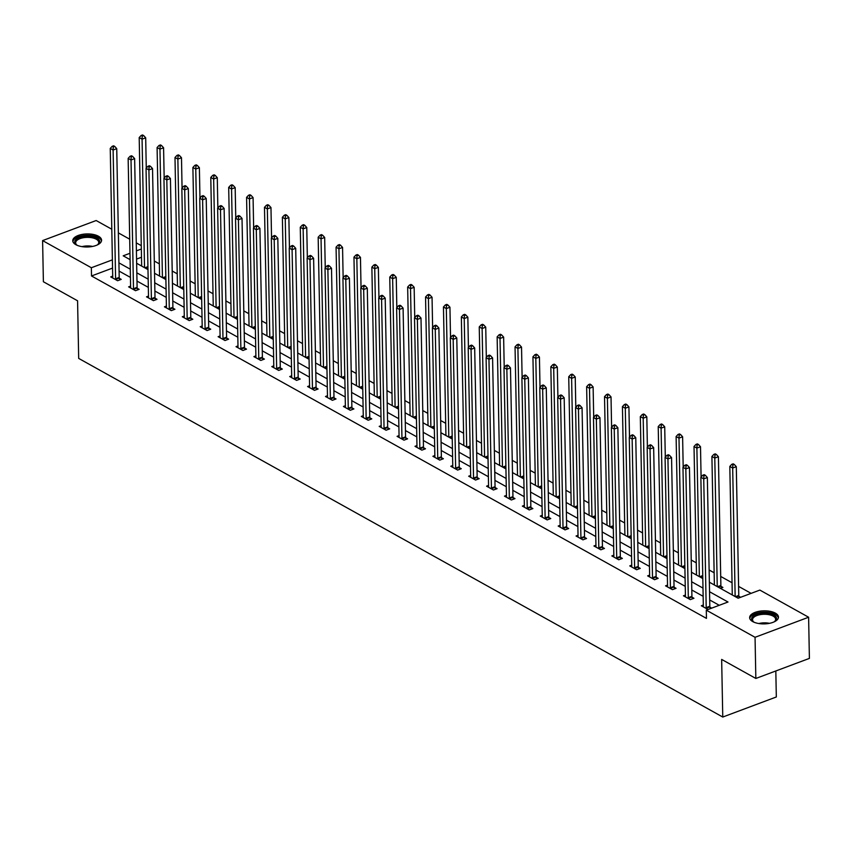 <?xml version="1.0" encoding="UTF-8"?>
<svg xmlns="http://www.w3.org/2000/svg" width="852" height="852" viewBox="0 0 852 852"><rect width="100%" height="100%" fill="white"/><g stroke="black" fill="none" stroke-linecap="round" stroke-linejoin="round"><path stroke-width="1.28" d="M752.753 621.598A14.409 6.528 178.9 0 1 749.643 617.647A14.409 6.528 178.9 0 1 759.249 611.278A14.409 6.528 178.9 0 1 775.341 613.131A14.409 6.528 178.9 0 1 778.451 617.093A14.409 6.528 178.9 0 1 768.845 623.451A14.409 6.528 178.9 0 1 752.753 621.598M75.871 244.684A14.409 6.528 178.9 0 1 72.75 240.733A14.409 6.528 178.9 0 1 82.367 234.375A14.409 6.528 178.9 0 1 98.449 236.228A14.409 6.528 178.9 0 1 101.569 240.179A14.409 6.528 178.9 0 1 91.963 246.547A14.409 6.528 178.9 0 1 75.871 244.684M775.821 670.971L776.321 696.979L722.762 717.043L78.682 358.404L77.575 300.788L43.388 281.746L42.6 240.594L96.159 220.53L111.804 229.231M118.353 232.884L129.696 239.199M136.256 242.852L141.272 245.642M751.113 593.365L738.599 586.4M732.049 582.747L720.696 576.431M714.146 572.778L709.12 569.988M696.254 562.81L691.228 560.02M678.352 552.852L673.325 550.051M660.46 542.884L655.433 540.083M642.557 532.915L637.53 530.125M624.665 522.947L619.638 520.157M606.762 512.989L601.736 510.188M588.87 503.021L583.844 500.22M570.968 493.052L565.941 490.262M553.076 483.095L548.049 480.294M535.173 473.126L530.146 470.325M517.281 463.158L512.254 460.357M499.378 453.189L494.352 450.399M481.486 443.232L476.46 440.431M463.584 433.263L458.557 430.462M445.692 423.295L440.665 420.494M427.789 413.327L422.762 410.536M409.897 403.369L404.87 400.568M391.995 393.4L386.968 390.599M374.103 383.432L369.076 380.631M356.2 373.464L351.173 370.673M338.308 363.506L333.281 360.705M320.405 353.537L315.378 350.736M302.513 343.569L297.486 340.768M284.611 333.601L279.584 330.81M266.719 323.643L261.692 320.842M248.816 313.674L243.789 310.873M230.924 303.706L225.897 300.905M213.021 293.738L207.994 290.947M195.129 283.78L190.102 280.979M177.227 273.812L172.2 271.011M159.335 263.843L154.308 261.042M709.354 582.193L738.141 598.221L759.856 590.085L808.612 617.231L755.053 637.296L706.297 610.149L728.002 602.013L709.546 591.735M755.053 637.296L755.841 678.458L809.4 658.394L808.612 617.231M141.496 257.251L136.565 259.093M140.825 265.622L141.656 265.313M158.717 275.59L159.548 275.281M176.62 285.548L177.45 285.239M194.512 295.516L195.342 295.207M212.414 305.485L213.245 305.176M230.306 315.453L231.137 315.133M248.209 325.411L249.04 325.102M266.101 335.379L266.932 335.07M284.004 345.348L284.834 345.039M301.896 355.316L302.726 354.996M319.798 365.274L320.629 364.965M337.69 375.242L338.521 374.933M355.593 385.21L356.424 384.902M373.485 395.179L374.316 394.859M391.387 405.137L392.218 404.828M409.279 415.105L410.11 414.796M427.182 425.073L428.013 424.765M445.074 435.042L445.905 434.722M462.977 445L463.808 444.691M480.869 454.968L481.7 454.659M498.771 464.936L499.602 464.628M516.663 474.905L517.494 474.585M534.566 484.863L535.397 484.554M552.458 494.831L553.289 494.522M570.361 504.799L571.191 504.49M588.253 514.757L589.083 514.448M606.155 524.726L606.986 524.417M624.047 534.694L624.878 534.385M641.95 544.662L642.781 544.353M659.842 554.62L660.673 554.311M677.745 564.588L678.575 564.28M695.637 574.557L696.467 574.248M713.539 584.525L714.37 584.216M720.419 588.359L722.901 587.433L721.037 586.389M731.431 594.483L732.262 594.174M740.612 597.295L738.94 596.357M112.549 268.092L91.515 275.973L706.446 618.382L706.297 610.149M719.258 605.293L709.695 599.968M703.145 596.315L691.803 589.999M685.253 586.346L673.9 580.031M667.35 576.389L656.008 570.073M649.458 566.42L638.105 560.105M631.556 556.452L620.213 550.136M613.664 546.494L602.311 540.168M595.761 536.526L584.419 530.21M577.869 526.557L566.516 520.242M559.966 516.589L548.624 510.273M542.074 506.631L530.721 500.305M524.172 496.663L512.829 490.347M506.28 486.694L494.927 480.379M488.377 476.726L477.035 470.41M470.485 466.768L459.132 460.442M452.582 456.8L441.24 450.484M434.69 446.831L423.337 440.516M416.788 436.863L405.445 430.548M398.896 426.905L387.543 420.579M380.993 416.937L369.651 410.621M363.101 406.968L351.748 400.653M345.198 397L333.856 390.685M327.306 387.042L315.954 380.716M309.404 377.074L298.062 370.758M291.512 367.105L280.159 360.79M273.609 357.137L262.267 350.822M255.717 347.179L244.364 340.853M237.815 337.211L226.472 330.895M219.922 327.243L208.57 320.927M202.02 317.274L190.678 310.959M184.128 307.316L172.775 301.001M166.225 297.348L154.883 291.033M148.333 287.38L136.98 281.064M130.431 277.411L119.088 271.096M112.698 276.154L110.728 276.889L117.619 280.723L121.229 279.371L119.376 278.338M130.601 286.123L128.631 286.858L135.511 290.692L139.132 289.339L137.279 288.306M148.493 296.091L146.523 296.826L153.413 300.66L157.024 299.308L155.17 298.264M166.396 306.049L164.425 306.795L171.305 310.629L174.926 309.265L173.073 308.232M184.288 316.017L182.317 316.752L189.208 320.586L192.818 319.234L190.965 318.201M202.19 325.986L200.22 326.721L207.1 330.555L210.721 329.202L208.868 328.169M220.082 335.954L218.112 336.689L225.003 340.523L228.613 339.171L226.76 338.127M237.985 345.912L236.015 346.657L242.895 350.492L246.516 349.128L244.662 348.095M255.877 355.88L253.907 356.615L260.797 360.449L264.408 359.097L262.554 358.064M273.78 365.849L271.809 366.584L278.689 370.418L282.31 369.065L280.457 368.032M291.672 375.817L289.701 376.552L296.592 380.386L300.202 379.033L298.349 377.99M309.574 385.775L307.604 386.52L314.484 390.354L318.105 388.991L316.252 387.958M327.466 395.743L325.496 396.478L332.387 400.312L335.997 398.96L334.144 397.927M345.369 405.712L343.399 406.447L350.278 410.281L353.899 408.928L352.046 407.895M363.261 415.68L361.291 416.415L368.181 420.249L371.791 418.886L369.938 417.853M381.163 425.638L379.193 426.383L386.073 430.217L389.694 428.854L387.841 427.821M399.055 435.606L397.085 436.341L403.976 440.175L407.586 438.823L405.733 437.79M416.958 445.575L414.988 446.31L421.868 450.144L425.489 448.791L423.636 447.758M434.85 455.532L432.88 456.278L439.77 460.112L443.381 458.749L441.528 457.716M452.753 465.501L450.783 466.246L457.662 470.07L461.283 468.717L459.43 467.684M470.645 475.469L468.675 476.204L475.565 480.038L479.175 478.686L477.322 477.652M488.547 485.438L486.577 486.172L493.457 490.007L497.078 488.654L495.225 487.621M506.439 495.395L504.469 496.141L511.36 499.975L514.97 498.612L513.117 497.579M524.342 505.364L522.372 506.109L529.252 509.933L532.873 508.58L531.02 507.547M542.234 515.332L540.264 516.067L547.154 519.901L550.765 518.548L548.912 517.515M560.137 525.301L558.167 526.035L565.046 529.869L568.667 528.517L566.814 527.484M578.029 535.258L576.058 536.004L582.949 539.838L586.559 538.475L584.706 537.442M595.931 545.227L593.961 545.972L600.841 549.796L604.462 548.443L602.609 547.41M613.823 555.195L611.853 555.93L618.744 559.764L622.354 558.411L620.501 557.378M631.726 565.164L629.756 565.898L636.636 569.732L640.257 568.38L638.404 567.347M649.618 575.121L647.648 575.867L654.538 579.701L658.149 578.338L656.296 577.305M667.521 585.09L665.55 585.835L672.43 589.659L676.051 588.306L674.198 587.273M685.413 595.058L683.442 595.793L690.333 599.627L693.943 598.274L692.09 597.241M703.315 605.026L701.345 605.761L708.044 609.489M711.665 608.136L709.993 607.21M755.841 678.458L721.655 659.416L722.762 717.043M91.515 275.973L91.356 267.741L42.6 240.594M112.389 259.86L91.356 267.741M702.985 588.082L691.643 581.767M685.093 578.125L673.751 571.798M667.191 568.156L655.848 561.841M649.299 558.188L637.956 551.872M631.396 548.219L620.054 541.904M613.504 538.262L602.162 531.936M595.601 528.293L584.259 521.978M577.709 518.325L566.367 512.009M559.807 508.356L548.464 502.041M541.915 498.399L530.572 492.073M524.012 488.43L512.67 482.115M506.12 478.462L494.778 472.146M488.217 468.493L476.875 462.178M470.325 458.536L458.983 452.21M452.423 448.567L441.08 442.252M434.531 438.599L423.188 432.283M416.628 428.631L405.286 422.315M398.736 418.673L387.394 412.357M380.833 408.704L369.491 402.389M362.941 398.736L351.599 392.421M345.039 388.768L333.696 382.452M327.147 378.81L315.804 372.494M309.244 368.841L297.902 362.526M291.352 358.873L280.01 352.558M273.449 348.905L262.107 342.589M255.557 338.947L244.215 332.631M237.655 328.978L226.312 322.663M219.763 319.01L208.42 312.695M201.86 309.042L190.518 302.726M183.968 299.084L172.626 292.768M166.065 289.116L154.723 282.8M148.173 279.147L136.831 272.832M130.271 269.189L118.929 262.863M129.973 253.278L123.199 255.813L130.09 259.647M136.639 263.289L147.992 269.605M154.542 273.258L165.884 279.573M172.434 283.226L183.787 289.542M190.337 293.195L201.679 299.51M208.229 303.152L219.582 309.468M226.131 313.121L237.474 319.436M244.023 323.089L255.376 329.404M261.926 333.057L273.268 339.373M279.818 343.015L291.171 349.331M297.721 352.984L309.063 359.299M315.613 362.952L326.966 369.267M333.515 372.92L344.858 379.236M351.407 382.878L362.76 389.194M369.31 392.847L380.652 399.162M387.202 402.815L398.555 409.13M405.105 412.773L416.447 419.099M422.997 422.741L434.35 429.057M440.899 432.709L452.242 439.025M458.791 442.678L470.144 448.993M476.694 452.636L488.036 458.962M494.586 462.604L505.939 468.919M512.489 472.572L523.831 478.888M530.381 482.541L541.734 488.856M548.283 492.499L559.626 498.825M566.175 502.467L577.528 508.782M584.078 512.435L595.42 518.751M601.97 522.404L613.323 528.719M619.873 532.362L631.215 538.688M637.765 542.33L649.117 548.645M655.667 552.298L667.009 558.614M673.559 562.267L684.912 568.582M691.462 572.224L702.804 578.551M141.336 249.018L136.405 250.861M115.595 278.753L119.205 277.401L116.735 148.653L113.114 150.016L115.595 278.753A1.842 1.012 -110.5 0 0 115.68 279.413L115.755 279.69M113.305 146.981L114.754 146.438L113.604 145.809L112.155 146.342L113.305 146.981L113.114 150.016L110.249 148.418L112.72 277.156A1.842 1.012 -110.5 0 1 112.656 277.72L112.592 277.933M119.205 277.401A1.842 1.012 -110.5 0 0 119.301 278.061L119.781 279.914M116.735 148.653L114.754 146.438M112.155 146.342L110.249 148.418M146.267 168.1L145.692 137.811L142.071 139.164L139.195 137.566L141.666 266.09M144.531 267.688L142.071 139.164L142.252 136.139L143.7 135.596L142.55 134.957L141.102 135.5L142.252 136.139M139.195 137.566L141.102 135.5M143.7 135.596L145.692 137.811M77.308 245.376A12.471 5.655 178.9 0 1 76.51 244.854A12.471 5.655 178.9 0 1 75.594 239.87A12.471 5.655 178.9 0 1 91.782 236.451A12.471 5.655 178.9 0 1 98.779 243.683A12.471 5.655 178.9 0 1 97.98 244.439A12.471 5.655 178.9 0 1 97.203 244.993M97.554 244.758A11.545 5.229 -1.1 0 0 97.937 244.364A11.545 5.229 -1.1 0 0 98.747 242.373A11.545 5.229 -1.1 0 0 89.322 237.42A11.545 5.229 -1.1 0 0 76.467 240.839A11.545 5.229 -1.1 0 0 75.658 242.82A11.545 5.229 -1.1 0 0 76.936 245.152M101.463 241.052A14.314 6.486 -1.1 0 0 89.322 235.322A14.314 6.486 -1.1 0 0 73.879 239.593A14.314 6.486 -1.1 0 0 72.899 241.595M754.19 622.279A12.471 5.655 178.9 0 1 753.392 621.758A12.471 5.655 178.9 0 1 756.97 614.143A12.471 5.655 178.9 0 1 773.84 615.027A12.471 5.655 178.9 0 1 774.862 621.353A12.471 5.655 178.9 0 1 774.085 621.896M774.447 621.662A11.545 5.229 -1.1 0 0 775.629 619.287A11.545 5.229 -1.1 0 0 773.137 616.113A11.545 5.229 -1.1 0 0 760.25 614.633A11.545 5.229 -1.1 0 0 752.55 619.723A11.545 5.229 -1.1 0 0 753.828 622.056M778.345 617.956A14.314 6.486 -1.1 0 0 775.288 614.484A14.314 6.486 -1.1 0 0 759.782 612.556A14.314 6.486 -1.1 0 0 749.781 618.509M133.487 288.721L137.108 287.358L134.637 158.621L131.016 159.974L133.487 288.721A1.842 1.012 -110.5 0 0 133.583 289.382L133.657 289.659M131.197 156.949L132.646 156.406L131.496 155.767L130.047 156.31L131.197 156.949L131.016 159.974L128.151 158.376L130.622 287.124A1.842 1.012 -110.5 0 1 130.548 287.688L130.484 287.891M137.108 287.358A1.842 1.012 -110.5 0 0 137.204 288.029L137.683 289.882M134.637 158.621L132.646 156.406M130.047 156.31L128.151 158.376M151.39 298.69L155 297.327L152.529 168.59L148.908 169.942L151.39 298.69A1.842 1.012 -110.5 0 0 151.475 299.35L151.549 299.627M149.1 166.917L150.548 166.374L149.398 165.735L147.95 166.278L149.1 166.917L148.908 169.942L146.043 168.345L148.514 297.092A1.842 1.012 -110.5 0 1 148.45 297.657L148.386 297.859M155 297.327A1.842 1.012 -110.5 0 0 155.096 297.987L155.575 299.851M152.529 168.59L150.548 166.374M147.95 166.278L146.043 168.345M164.17 178.068L163.584 147.779L159.963 149.132L157.098 147.534L159.569 276.059M162.434 277.656L159.963 149.132L160.155 146.107L161.592 145.564L160.453 144.925L159.005 145.468L160.155 146.107M157.098 147.534L159.005 145.468M161.592 145.564L163.584 147.779M182.062 188.036L181.487 157.737L177.866 159.1L174.99 157.503L177.461 286.016M180.326 287.614L177.866 159.1L178.047 156.076L179.495 155.533L178.345 154.894L176.896 155.437L178.047 156.076M174.99 157.503L176.896 155.437M179.495 155.533L181.487 157.737M169.282 308.648L172.903 307.295L170.432 178.547L166.811 179.91L169.282 308.648A1.842 1.012 -110.5 0 0 169.378 309.308L169.452 309.595M166.992 176.886L168.44 176.343L167.29 175.704L165.842 176.247L166.992 176.886L166.811 179.91L163.946 178.313L166.417 307.05A1.842 1.012 -110.5 0 1 166.342 307.625L166.278 307.828M172.903 307.295A1.842 1.012 -110.5 0 0 172.999 307.955L173.478 309.808M170.432 178.547L168.44 176.343M165.842 176.247L163.946 178.313M187.184 318.616L190.795 317.263L188.324 188.516L184.703 189.879L187.184 318.616A1.842 1.012 -110.5 0 0 187.27 319.276L187.344 319.553M184.895 186.844L186.343 186.3L185.193 185.661L183.744 186.205L184.895 186.844L184.703 189.879L181.838 188.281L184.309 317.019A1.842 1.012 -110.5 0 1 184.245 317.583L184.181 317.796M190.795 317.263A1.842 1.012 -110.5 0 0 190.891 317.924L191.37 319.777M188.324 188.516L186.343 186.3M183.744 186.205L181.838 188.281M205.076 328.584L208.697 327.221L206.227 198.484L202.606 199.837L205.076 328.584A1.842 1.012 -110.5 0 0 205.172 329.245L205.247 329.522M202.787 196.812L204.235 196.269L203.085 195.63L201.636 196.173L202.787 196.812L202.606 199.837L199.741 198.239L202.212 326.987A1.842 1.012 -110.5 0 1 202.137 327.551L202.073 327.754M208.697 327.221A1.842 1.012 -110.5 0 0 208.793 327.882L209.272 329.745M206.227 198.484L204.235 196.269M201.636 196.173L199.741 198.239M199.964 197.994L199.379 167.706L195.758 169.058L192.893 167.461L195.364 295.985M198.228 297.582L195.758 169.058L195.949 166.034L197.387 165.49L196.248 164.851L194.799 165.394L195.949 166.034M192.893 167.461L194.799 165.394M197.387 165.49L199.379 167.706M217.856 207.963L217.281 177.674L213.66 179.026L210.785 177.429L213.256 305.953M216.12 307.551L213.66 179.026L213.841 176.002L215.29 175.459L214.14 174.82L212.691 175.363L213.841 176.002M210.785 177.429L212.691 175.363M215.29 175.459L217.281 177.674M235.759 217.931L235.173 187.642L231.552 188.995L228.687 187.397L231.158 315.922M234.023 317.519L231.552 188.995L231.744 185.97L233.182 185.427L232.042 184.788L230.594 185.331L231.744 185.97M228.687 187.397L230.594 185.331M233.182 185.427L235.173 187.642M222.979 338.542L226.589 337.19L224.119 208.452L220.498 209.805L222.979 338.542A1.842 1.012 -110.5 0 0 223.064 339.213L223.139 339.49M220.689 206.78L222.138 206.237L220.987 205.598L219.539 206.141L220.689 206.78L220.498 209.805L217.633 208.207L220.104 336.955A1.842 1.012 -110.5 0 1 220.04 337.52L219.976 337.722M226.589 337.19A1.842 1.012 -110.5 0 0 226.685 337.85L227.165 339.703M224.119 208.452L222.138 206.237M219.539 206.141L217.633 208.207M253.651 227.899L253.076 197.6L249.455 198.963L246.579 197.366L249.05 325.879M251.915 327.477L249.455 198.963L249.636 195.939L251.084 195.396L249.934 194.757L248.486 195.3L249.636 195.939M246.579 197.366L248.486 195.3M251.084 195.396L253.076 197.6M240.871 348.511L244.492 347.158L242.021 218.41L238.4 219.773L240.871 348.511A1.842 1.012 -110.5 0 0 240.967 349.171L241.041 349.448M238.581 216.749L240.03 216.206L238.88 215.567L237.431 216.11L238.581 216.749L238.4 219.773L235.535 218.176L238.006 346.913A1.842 1.012 -110.5 0 1 237.932 347.488L237.868 347.691M244.492 347.158A1.842 1.012 -110.5 0 0 244.588 347.818L245.067 349.671M242.021 218.41L240.03 216.206M237.431 216.11L235.535 218.176M271.554 237.857L270.968 207.569L267.347 208.921L264.482 207.324L266.953 335.848M269.818 337.445L267.347 208.921L267.539 205.896L268.976 205.353L267.837 204.714L266.388 205.257L267.539 205.896M264.482 207.324L266.388 205.257M268.976 205.353L270.968 207.569M258.774 358.479L262.384 357.126L259.913 228.379L256.292 229.731L258.774 358.479A1.842 1.012 -110.5 0 0 258.859 359.139L258.933 359.416M256.484 226.707L257.932 226.163L256.782 225.524L255.334 226.068L256.484 226.707L256.292 229.731L253.427 228.144L255.898 356.882A1.842 1.012 -110.5 0 1 255.834 357.446L255.77 357.659M262.384 357.126A1.842 1.012 -110.5 0 0 262.48 357.787L262.959 359.64M259.913 228.379L257.932 226.163M255.334 226.068L253.427 228.144M289.446 247.825L288.871 217.537L285.25 218.889L282.374 217.292L284.845 345.816M287.71 347.414L285.25 218.889L285.431 215.865L286.879 215.322L285.729 214.683L284.28 215.226L285.431 215.865M282.374 217.292L284.28 215.226M286.879 215.322L288.871 217.537M276.666 368.447L280.287 367.084L277.816 238.347L274.195 239.7L276.666 368.447A1.842 1.012 -110.5 0 0 276.762 369.108L276.836 369.385M274.376 236.675L275.824 236.132L274.674 235.493L273.226 236.036L274.376 236.675L274.195 239.7L271.33 238.102L273.801 366.85A1.842 1.012 -110.5 0 1 273.726 367.414L273.662 367.617M280.287 367.084A1.842 1.012 -110.5 0 0 280.383 367.745L280.862 369.608M277.816 238.347L275.824 236.132M273.226 236.036L271.33 238.102M307.348 257.794L306.763 227.505L303.142 228.858L300.277 227.26L302.748 355.785M305.612 357.382L303.142 228.858L303.333 225.833L304.771 225.29L303.632 224.651L302.183 225.194L303.333 225.833M300.277 227.26L302.183 225.194M304.771 225.29L306.763 227.505M294.568 378.405L298.179 377.053L295.708 248.315L292.087 249.668L294.568 378.405A1.842 1.012 -110.5 0 0 294.654 379.065L294.728 379.353M292.279 246.643L293.727 246.1L292.577 245.461L291.128 246.004L292.279 246.643L292.087 249.668L289.222 248.07L291.693 376.808A1.842 1.012 -110.5 0 1 291.629 377.383L291.565 377.585M298.179 377.053A1.842 1.012 -110.5 0 0 298.275 377.713L298.754 379.566M295.708 248.315L293.727 246.1M291.128 246.004L289.222 248.07M325.24 267.762L324.665 237.463L321.044 238.826L318.169 237.229L320.64 365.742M323.504 367.34L321.044 238.826L321.225 235.791L322.674 235.258L321.523 234.619L320.075 235.163L321.225 235.791M318.169 237.229L320.075 235.163M322.674 235.258L324.665 237.463M312.46 388.374L316.081 387.021L313.611 258.273L309.99 259.636L312.46 388.374A1.842 1.012 -110.5 0 0 312.556 389.034L312.631 389.311M310.171 256.612L311.619 256.069L310.469 255.43L309.02 255.973L310.171 256.612L309.99 259.636L307.125 258.039L309.595 386.776A1.842 1.012 -110.5 0 1 309.521 387.351L309.457 387.553M316.081 387.021A1.842 1.012 -110.5 0 0 316.177 387.681L316.656 389.534M313.611 258.273L311.619 256.069M309.02 255.973L307.125 258.039M343.143 277.72L342.557 247.431L338.936 248.784L336.071 247.186L338.542 375.711M341.407 377.308L338.936 248.784L339.128 245.759L340.566 245.216L339.426 244.577L337.978 245.12L339.128 245.759M336.071 247.186L337.978 245.12M340.566 245.216L342.557 247.431M330.363 398.342L333.973 396.989L331.503 268.242L327.882 269.594L330.363 398.342A1.842 1.012 -110.5 0 0 330.448 399.002L330.523 399.279M328.073 266.57L329.522 266.026L328.371 265.387L326.923 265.93L328.073 266.57L327.882 269.594L325.017 268.007L327.488 396.744A1.842 1.012 -110.5 0 1 327.424 397.309L327.36 397.511M333.973 396.989A1.842 1.012 -110.5 0 0 334.069 397.65L334.548 399.503M331.503 268.242L329.522 266.026M326.923 265.93L325.017 268.007M361.035 287.688L360.46 257.4L356.839 258.752L353.963 257.155L356.434 385.679M359.299 387.277L356.839 258.752L357.02 255.728L358.468 255.185L357.318 254.546L355.87 255.089L357.02 255.728M353.963 257.155L355.87 255.089M358.468 255.185L360.46 257.4M348.255 408.31L351.876 406.947L349.405 278.21L345.784 279.562L348.255 408.31A1.842 1.012 -110.5 0 0 348.351 408.971L348.425 409.248M345.965 276.538L347.414 275.995L346.263 275.356L344.815 275.899L345.965 276.538L345.784 279.562L342.919 277.965L345.39 406.713A1.842 1.012 -110.5 0 1 345.316 407.277L345.252 407.48M351.876 406.947A1.842 1.012 -110.5 0 0 351.972 407.607L352.451 409.471M349.405 278.21L347.414 275.995M344.815 275.899L342.919 277.965M378.938 297.657L378.352 267.368L374.731 268.721L371.866 267.123L374.337 395.647M377.202 397.245L374.731 268.721L374.923 265.696L376.36 265.153L375.221 264.514L373.772 265.057L374.923 265.696M371.866 267.123L373.772 265.057M376.36 265.153L378.352 267.368M366.158 418.268L369.768 416.916L367.297 288.178L363.676 289.531L366.158 418.268A1.842 1.012 -110.5 0 0 366.243 418.928L366.317 419.216M363.868 286.506L365.316 285.963L364.166 285.324L362.718 285.867L363.868 286.506L363.676 289.531L360.811 287.933L363.282 416.671A1.842 1.012 -110.5 0 1 363.218 417.246L363.154 417.448M369.768 416.916A1.842 1.012 -110.5 0 0 369.864 417.576L370.343 419.429M367.297 288.178L365.316 285.963M362.718 285.867L360.811 287.933M396.83 307.625L396.255 277.326L392.634 278.689L389.758 277.092L392.229 405.605M395.094 407.203L392.634 278.689L392.815 275.654L394.263 275.121L393.113 274.482L391.664 275.015L392.815 275.654M389.758 277.092L391.664 275.015M394.263 275.121L396.255 277.326M384.05 428.236L387.671 426.884L385.2 298.136L381.579 299.499L384.05 428.236A1.842 1.012 -110.5 0 0 384.145 428.897L384.22 429.174M381.76 296.475L383.208 295.932L382.058 295.293L380.61 295.836L381.76 296.475L381.579 299.499L378.714 297.902L381.185 426.639A1.842 1.012 -110.5 0 1 381.11 427.214L381.046 427.416M387.671 426.884A1.842 1.012 -110.5 0 0 387.767 427.544L388.246 429.397M385.2 298.136L383.208 295.932M380.61 295.836L378.714 297.902M414.732 317.583L414.147 287.294L410.526 288.647L407.661 287.049L410.132 415.574M412.996 417.171L410.526 288.647L410.717 285.622L412.155 285.079L411.015 284.44L409.567 284.983L410.717 285.622M407.661 287.049L409.567 284.983M412.155 285.079L414.147 287.294M401.952 438.205L405.563 436.852L403.092 308.104L399.471 309.457L401.952 438.205A1.842 1.012 -110.5 0 0 402.037 438.865L402.112 439.142M399.663 306.432L401.111 305.889L399.961 305.25L398.512 305.793L399.663 306.432L399.471 309.457L396.606 307.86L399.077 436.607A1.842 1.012 -110.5 0 1 399.013 437.172L398.949 437.374M405.563 436.852A1.842 1.012 -110.5 0 0 405.658 437.513L406.138 439.366M403.092 308.104L401.111 305.889M398.512 305.793L396.606 307.86M432.624 327.551L432.049 297.263L428.428 298.615L425.553 297.018L428.023 425.542M430.888 427.14L428.428 298.615L428.609 295.591L430.058 295.048L428.907 294.409L427.459 294.952L428.609 295.591M425.553 297.018L427.459 294.952M430.058 295.048L432.049 297.263M419.844 448.173L423.465 446.81L420.995 318.073L417.373 319.425L419.844 448.173A1.842 1.012 -110.5 0 0 419.94 448.834L420.015 449.11M417.555 316.401L419.003 315.858L417.853 315.219L416.404 315.762L417.555 316.401L417.373 319.425L414.509 317.828L416.979 446.576A1.842 1.012 -110.5 0 1 416.905 447.14L416.841 447.343M423.465 446.81A1.842 1.012 -110.5 0 0 423.561 447.47L424.04 449.334M420.995 318.073L419.003 315.858M416.404 315.762L414.509 317.828M450.527 337.52L449.941 307.231L446.32 308.584L443.455 306.986L445.926 435.51M448.791 437.108L446.32 308.584L446.512 305.559L447.95 305.016L446.81 304.377L445.362 304.92L446.512 305.559M443.455 306.986L445.362 304.92M447.95 305.016L449.941 307.231M437.747 458.131L441.357 456.778L438.887 328.041L435.265 329.394L437.747 458.131A1.842 1.012 -110.5 0 0 437.832 458.791L437.907 459.079M435.457 326.369L436.906 325.826L435.755 325.187L434.307 325.73L435.457 326.369L435.265 329.394L432.401 327.796L434.871 456.534A1.842 1.012 -110.5 0 1 434.808 457.109L434.744 457.311M441.357 456.778A1.842 1.012 -110.5 0 0 441.453 457.439L441.932 459.292M438.887 328.041L436.906 325.826M434.307 325.73L432.401 327.796M468.419 347.488L467.844 317.189L464.223 318.552L461.347 316.955L463.818 445.468M466.683 447.066L464.223 318.552L464.404 315.517L465.852 314.984L464.702 314.345L463.254 314.878L464.404 315.517M461.347 316.955L463.254 314.878M465.852 314.984L467.844 317.189M455.639 468.099L459.26 466.747L456.789 337.999L453.168 339.362L455.639 468.099A1.842 1.012 -110.5 0 0 455.735 468.76L455.809 469.037M453.349 336.338L454.798 335.794L453.647 335.155L452.199 335.699L453.349 336.338L453.168 339.362L450.303 337.765L452.774 466.502A1.842 1.012 -110.5 0 1 452.7 467.077L452.636 467.279M459.26 466.747A1.842 1.012 -110.5 0 0 459.356 467.407L459.835 469.26M456.789 337.999L454.798 335.794M452.199 335.699L450.303 337.765M486.322 357.446L485.736 327.157L482.115 328.51L479.25 326.912L481.721 455.437M484.586 457.034L482.115 328.51L482.307 325.485L483.744 324.942L482.605 324.303L481.156 324.846L482.307 325.485M479.25 326.912L481.156 324.846M483.744 324.942L485.736 327.157M473.542 478.068L477.152 476.715L474.681 347.967L471.06 349.32L473.542 478.068A1.842 1.012 -110.5 0 0 473.627 478.728L473.701 479.005M471.252 346.295L472.7 345.752L471.55 345.113L470.102 345.656L471.252 346.295L471.06 349.32L468.195 347.722L470.666 476.47A1.842 1.012 -110.5 0 1 470.602 477.035L470.538 477.237M477.152 476.715A1.842 1.012 -110.5 0 0 477.248 477.376L477.727 479.229M474.681 347.967L472.7 345.752M470.102 345.656L468.195 347.722M504.214 367.414L503.638 337.126L500.017 338.478L497.142 336.881L499.613 465.405M502.478 467.002L500.017 338.478L500.199 335.454L501.647 334.911L500.497 334.272L499.048 334.815L500.199 335.454M497.142 336.881L499.048 334.815M501.647 334.911L503.638 337.126M491.434 488.036L495.055 486.673L492.584 357.936L488.963 359.288L491.434 488.036A1.842 1.012 -110.5 0 0 491.529 488.697L491.604 488.973M489.144 356.264L490.592 355.721L489.442 355.082L487.994 355.625L489.144 356.264L488.963 359.288L486.098 357.691L488.569 486.439A1.842 1.012 -110.5 0 1 488.494 487.003L488.43 487.206M495.055 486.673A1.842 1.012 -110.5 0 0 495.15 487.333L495.63 489.197M492.584 357.936L490.592 355.721M487.994 355.625L486.098 357.691M522.116 377.383L521.53 347.094L517.909 348.447L515.045 346.849L517.515 475.373M520.38 476.971L517.909 348.447L518.101 345.422L519.539 344.879L518.399 344.24L516.951 344.783L518.101 345.422M515.045 346.849L516.951 344.783M519.539 344.879L521.53 347.094M509.336 497.994L512.947 496.641L510.476 367.904L506.855 369.257L509.336 497.994A1.842 1.012 -110.5 0 0 509.421 498.654L509.496 498.942M507.046 366.232L508.495 365.689L507.345 365.05L505.896 365.593L507.046 366.232L506.855 369.257L503.99 367.659L506.461 496.397A1.842 1.012 -110.5 0 1 506.397 496.972L506.333 497.174M512.947 496.641A1.842 1.012 -110.5 0 0 513.042 497.302L513.522 499.155M510.476 367.904L508.495 365.689M505.896 365.593L503.99 367.659M540.008 387.351L539.433 357.052L535.812 358.415L532.937 356.818L535.407 485.331M538.272 486.929L535.812 358.415L535.993 355.38L537.442 354.837L536.291 354.208L534.843 354.741L535.993 355.38M532.937 356.818L534.843 354.741M537.442 354.837L539.433 357.052M527.228 507.962L530.849 506.61L528.378 377.862L524.757 379.225L527.228 507.962A1.842 1.012 -110.5 0 0 527.324 508.623L527.399 508.9M524.938 376.201L526.387 375.657L525.237 375.018L523.788 375.562L524.938 376.201L524.757 379.225L521.893 377.628L524.363 506.365A1.842 1.012 -110.5 0 1 524.289 506.94L524.225 507.142M530.849 506.61A1.842 1.012 -110.5 0 0 530.945 507.27L531.424 509.123M528.378 377.862L526.387 375.657M523.788 375.562L521.893 377.628M557.911 397.309L557.325 367.02L553.704 368.373L550.839 366.775L553.31 495.3M556.175 496.897L553.704 368.373L553.896 365.348L555.334 364.805L554.194 364.166L552.746 364.709L553.896 365.348M550.839 366.775L552.746 364.709M555.334 364.805L557.325 367.02M545.131 517.931L548.741 516.578L546.27 387.83L542.649 389.183L545.131 517.931A1.842 1.012 -110.5 0 0 545.216 518.591L545.291 518.868M542.841 386.158L544.29 385.615L543.139 384.976L541.691 385.519L542.841 386.158L542.649 389.183L539.785 387.585L542.255 516.333A1.842 1.012 -110.5 0 1 542.192 516.898L542.128 517.1M548.741 516.578A1.842 1.012 -110.5 0 0 548.837 517.239L549.316 519.092M546.27 387.83L544.29 385.615M541.691 385.519L539.785 387.585M575.803 407.277L575.228 376.989L571.607 378.341L568.731 376.744L571.202 505.268M574.067 506.865L571.607 378.341L571.788 375.317L573.236 374.773L572.086 374.135L570.638 374.678L571.788 375.317M568.731 376.744L570.638 374.678M573.236 374.773L575.228 376.989M563.023 527.899L566.644 526.536L564.173 397.799L560.552 399.151L563.023 527.899A1.842 1.012 -110.5 0 0 563.119 528.559L563.193 528.836M560.733 396.127L562.182 395.584L561.031 394.945L559.583 395.488L560.733 396.127L560.552 399.151L557.687 397.554L560.158 526.302A1.842 1.012 -110.5 0 1 560.083 526.866L560.02 527.068M566.644 526.536A1.842 1.012 -110.5 0 0 566.74 527.196L567.219 529.06M564.173 397.799L562.182 395.584M559.583 395.488L557.687 397.554M593.706 417.246L593.12 386.946L589.499 388.31L586.634 386.712L589.105 515.236M591.97 516.834L589.499 388.31L589.691 385.285L591.128 384.742L589.989 384.103L588.54 384.646L589.691 385.285M586.634 386.712L588.54 384.646M591.128 384.742L593.12 386.946M580.926 537.857L584.536 536.504L582.065 407.767L578.444 409.12L580.926 537.857A1.842 1.012 -110.5 0 0 581.011 538.517L581.085 538.805M578.636 406.095L580.084 405.552L578.934 404.913L577.486 405.456L578.636 406.095L578.444 409.12L575.579 407.522L578.05 536.259A1.842 1.012 -110.5 0 1 577.986 536.835L577.922 537.037M584.536 536.504A1.842 1.012 -110.5 0 0 584.632 537.165L585.111 539.018M582.065 407.767L580.084 405.552M577.486 405.456L575.579 407.522M611.598 427.214L611.022 396.915L607.401 398.278L604.526 396.681L606.997 525.194M609.862 526.792L607.401 398.278L607.582 395.243L609.031 394.7L607.881 394.061L606.432 394.604L607.582 395.243M604.526 396.681L606.432 394.604M609.031 394.7L611.022 396.915M598.818 547.825L602.439 546.473L599.968 417.725L596.347 419.088L598.818 547.825A1.842 1.012 -110.5 0 0 598.913 548.486L598.988 548.763M596.528 416.053L597.976 415.52L596.826 414.881L595.378 415.414L596.528 416.053L596.347 419.088L593.482 417.491L595.953 546.228A1.842 1.012 -110.5 0 1 595.878 546.792L595.814 547.005M602.439 546.473A1.842 1.012 -110.5 0 0 602.534 547.133L603.014 548.986M599.968 417.725L597.976 415.52M595.378 415.414L593.482 417.491M629.5 437.172L628.914 406.883L625.293 408.236L622.429 406.638L624.899 535.163M627.764 536.76L625.293 408.236L625.485 405.211L626.923 404.668L625.783 404.029L624.335 404.572L625.485 405.211M622.429 406.638L624.335 404.572M626.923 404.668L628.914 406.883M616.72 557.794L620.331 556.441L617.86 427.693L614.239 429.046L616.72 557.794A1.842 1.012 -110.5 0 0 616.805 558.454L616.88 558.731M614.43 426.021L615.879 425.478L614.729 424.839L613.28 425.382L614.43 426.021L614.239 429.046L611.374 427.448L613.845 556.196A1.842 1.012 -110.5 0 1 613.781 556.761L613.717 556.963M620.331 556.441A1.842 1.012 -110.5 0 0 620.426 557.101L620.906 558.955M617.86 427.693L615.879 425.478M613.28 425.382L611.374 427.448M647.392 447.14L646.817 416.852L643.196 418.204L640.321 416.607L642.791 545.131M645.656 546.728L643.196 418.204L643.377 415.18L644.826 414.636L643.675 413.997L642.227 414.541L643.377 415.18M640.321 416.607L642.227 414.541M644.826 414.636L646.817 416.852M634.612 567.762L638.233 566.399L635.762 437.662L632.141 439.014L634.612 567.762A1.842 1.012 -110.5 0 0 634.708 568.422L634.783 568.699M632.322 435.99L633.771 435.447L632.621 434.808L631.172 435.351L632.322 435.99L632.141 439.014L629.277 437.417L631.747 566.165A1.842 1.012 -110.5 0 1 631.673 566.729L631.609 566.931M638.233 566.399A1.842 1.012 -110.5 0 0 638.329 567.059L638.808 568.923M635.762 437.662L633.771 435.447M631.172 435.351L629.277 437.417M665.295 457.109L664.709 426.809L661.088 428.173L658.223 426.575L660.694 555.099M663.559 556.697L661.088 428.173L661.28 425.148L662.718 424.605L661.578 423.966L660.13 424.509L661.28 425.148M658.223 426.575L660.13 424.509M662.718 424.605L664.709 426.809M652.515 577.72L656.125 576.367L653.654 447.63L650.033 448.983L652.515 577.72A1.842 1.012 -110.5 0 0 652.6 578.38L652.675 578.668M650.225 445.958L651.673 445.415L650.523 444.776L649.075 445.319L650.225 445.958L650.033 448.983L647.169 447.385L649.639 576.122A1.842 1.012 -110.5 0 1 649.575 576.697L649.512 576.9M656.125 576.367A1.842 1.012 -110.5 0 0 656.221 577.028L656.7 578.881M653.654 447.63L651.673 445.415M649.075 445.319L647.169 447.385M683.187 467.077L682.612 436.778L678.991 438.13L676.115 436.543L678.586 565.057M681.451 566.655L678.991 438.13L679.172 435.106L680.62 434.563L679.47 433.924L678.022 434.467L679.172 435.106M676.115 436.543L678.022 434.467M680.62 434.563L682.612 436.778M670.407 587.688L674.028 586.336L671.557 457.588L667.936 458.951L670.407 587.688A1.842 1.012 -110.5 0 0 670.503 588.349L670.577 588.625M668.117 455.916L669.566 455.383L668.415 454.744L666.967 455.277L668.117 455.916L667.936 458.951L665.071 457.354L667.542 586.091A1.842 1.012 -110.5 0 1 667.467 586.655L667.404 586.868M674.028 586.336A1.842 1.012 -110.5 0 0 674.124 586.996L674.603 588.849M671.557 457.588L669.566 455.383M666.967 455.277L665.071 457.354M701.089 477.035L700.504 446.746L696.883 448.099L694.018 446.501L696.489 575.025M699.354 576.623L696.883 448.099L697.074 445.074L698.512 444.531L697.373 443.892L695.924 444.435L697.074 445.074M694.018 446.501L695.924 444.435M698.512 444.531L700.504 446.746M688.309 597.657L691.92 596.304L689.449 467.556L685.828 468.909L688.309 597.657A1.842 1.012 -110.5 0 0 688.395 598.317L688.469 598.594M686.02 465.884L687.468 465.341L686.318 464.702L684.87 465.245L686.02 465.884L685.828 468.909L682.963 467.311L685.434 596.059A1.842 1.012 -110.5 0 1 685.37 596.624L685.306 596.826M691.92 596.304A1.842 1.012 -110.5 0 0 692.016 596.964L692.495 598.818M689.449 467.556L687.468 465.341M684.87 465.245L682.963 467.311M721.452 587.965L720.973 586.112A1.842 1.012 69.5 0 1 720.877 585.452L718.406 456.715L714.785 458.067L711.91 456.47L714.381 584.994M717.246 586.591L714.785 458.067L714.966 455.043L716.415 454.499L715.265 453.86L713.816 454.404L714.966 455.043M711.91 456.47L713.816 454.404M716.415 454.499L718.406 456.715M706.202 607.625L709.822 606.262L707.352 477.525L703.731 478.877L706.202 607.625A1.842 1.012 -110.5 0 0 706.297 608.285L706.372 608.562M703.912 475.853L705.36 475.31L704.21 474.67L702.762 475.214L703.912 475.853L703.731 478.877L700.866 477.28L703.337 606.028A1.842 1.012 -110.5 0 1 703.262 606.592L703.198 606.794M709.822 606.262A1.842 1.012 -110.5 0 0 709.918 606.922L710.355 608.626M707.352 477.525L705.36 475.31M702.762 475.214L700.866 477.28M739.302 597.784L738.865 596.081A1.842 1.012 69.5 0 1 738.769 595.42L736.298 466.672L732.677 468.036L729.813 466.438L732.283 594.962M735.148 596.549L732.677 468.036L732.869 465.011L734.307 464.468L733.167 463.829L731.719 464.372L732.869 465.011M729.813 466.438L731.719 464.372M734.307 464.468L736.298 466.672M115.68 279.413L119.301 278.061M147.95 267.326L145.522 268.242M147.928 266.633L144.776 267.816M81.973 246.633A11.545 5.229 178.9 0 1 92.58 246.43M88.555 246.942A11.172 5.059 -1.1 0 0 86.02 246.984M758.855 623.536A11.545 5.229 178.9 0 1 769.473 623.334M765.447 623.845A11.172 5.059 -1.1 0 0 762.902 623.898M133.583 289.382L137.204 288.029M151.475 299.35L155.096 297.987M165.842 277.294L163.424 278.199M165.831 276.602L162.668 277.784M183.744 287.262L181.316 288.168M183.723 286.57L180.571 287.752M169.378 309.308L172.999 307.955M187.27 319.276L190.891 317.924M205.172 329.245L208.793 327.882M201.636 297.231L199.219 298.136M201.626 296.539L198.463 297.721M219.539 307.189L217.111 308.094M219.518 306.496L216.365 307.678M237.431 317.157L235.014 318.062M237.42 316.465L234.257 317.647M223.064 339.213L226.685 337.85M255.334 327.125L252.906 328.031M255.312 326.433L252.16 327.615M240.967 349.171L244.588 347.818M273.226 337.083L270.808 337.999M273.215 336.402L270.052 337.584M258.859 359.139L262.48 357.787M291.128 347.052L288.7 347.957M291.107 346.359L287.955 347.541M276.762 369.108L280.383 367.745M309.02 357.02L306.603 357.925M309.01 356.328L305.847 357.51M294.654 379.065L298.275 377.713M326.923 366.988L324.495 367.894M326.902 366.296L323.749 367.478M312.556 389.034L316.177 387.681M344.815 376.946L342.397 377.862M344.804 376.264L341.641 377.447M330.448 399.002L334.069 397.65M362.718 386.914L360.289 387.82M362.696 386.222L359.544 387.404M348.351 408.971L351.972 407.607M380.61 396.883L378.192 397.788M380.599 396.191L377.436 397.373M366.243 418.928L369.864 417.576M398.512 406.851L396.084 407.757M398.491 406.159L395.339 407.341M384.145 428.897L387.767 427.544M416.404 416.809L413.987 417.725M416.394 416.127L413.231 417.31M402.037 438.865L405.658 437.513M434.307 426.777L431.879 427.683M434.286 426.085L431.133 427.267M419.94 448.834L423.561 447.47M452.199 436.746L449.781 437.651M452.188 436.054L449.025 437.236M437.832 458.791L441.453 457.439M470.102 446.714L467.673 447.62M470.08 446.022L466.928 447.204M455.735 468.76L459.356 467.407M487.994 456.672L485.576 457.588M487.983 455.98L484.82 457.173M473.627 478.728L477.248 477.376M505.896 466.64L503.468 467.546M505.875 465.948L502.723 467.13M491.529 488.697L495.15 487.333M523.788 476.609L521.371 477.514M523.778 475.917L520.615 477.099M509.421 498.654L513.042 497.302M541.691 486.577L539.263 487.482M541.67 485.885L538.517 487.067M527.324 508.623L530.945 507.27M559.583 496.535L557.165 497.451M559.572 495.843L556.409 497.035M545.216 518.591L548.837 517.239M577.486 506.503L575.057 507.409M577.464 505.811L574.312 506.993M563.119 528.559L566.74 527.196M595.378 516.472L592.96 517.377M595.367 515.779L592.204 516.962M581.011 538.517L584.632 537.165M613.28 526.44L610.852 527.345M613.259 525.748L610.107 526.93M598.913 548.486L602.534 547.133M631.172 536.398L628.755 537.314M631.162 535.706L627.999 536.888M616.805 558.454L620.426 557.101M649.075 546.366L646.647 547.272M649.054 545.674L645.901 546.856M634.708 568.422L638.329 567.059M666.967 556.335L664.549 557.24M666.956 555.642L663.793 556.825M652.6 578.38L656.221 577.028M684.87 566.303L682.441 567.208M684.848 565.611L681.696 566.793M670.503 588.349L674.124 586.996M702.762 576.261L700.344 577.177M702.751 575.569L699.588 576.751M688.395 598.317L692.016 596.964M720.973 586.112L718.236 587.134M720.877 585.452L717.49 586.719M706.297 608.285L709.918 606.922M738.865 596.081L736.139 597.103M738.769 595.42L735.382 596.688"/></g></svg>
